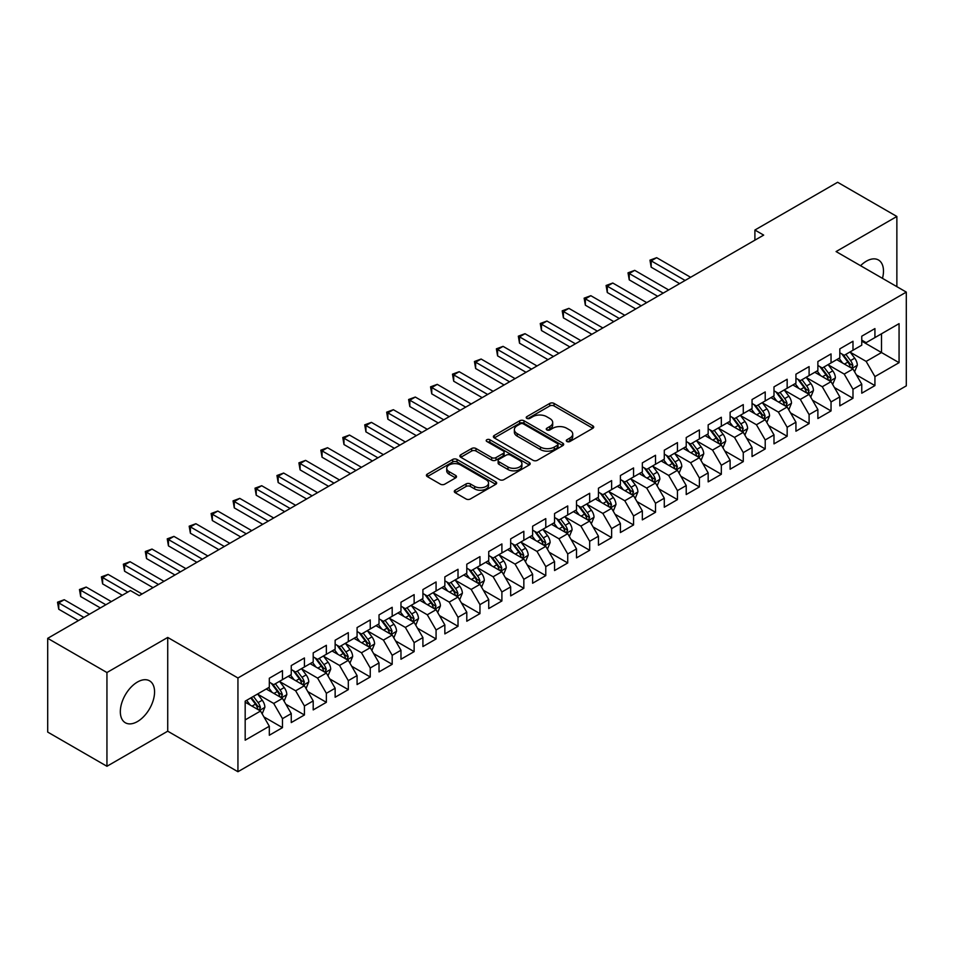 <?xml version="1.0" encoding="UTF-8"?>
<svg xmlns="http://www.w3.org/2000/svg" width="954" height="954" viewBox="0 0 954 954"><rect width="100%" height="100%" fill="white"/><g stroke="black" fill="none" stroke-linecap="round" stroke-linejoin="round"><path stroke-width="1.43" d="M566.914 441.499A2.135 1.228 0 0 0 569.932 441.499L592.816 428.286A3.041 1.753 0 0 0 593.71 427.046A3.041 1.753 0 0 0 592.816 425.806L554.047 403.423A3.041 1.753 0 0 0 549.742 403.423L526.858 416.636A2.135 1.228 0 0 0 526.226 417.506A2.135 1.228 0 0 0 526.858 418.377A2.135 1.228 0 0 0 529.875 418.377L532.833 416.659A9.743 5.629 0 0 1 546.618 416.659L549.85 418.532A9.743 5.629 0 0 1 552.7 422.503A9.743 5.629 0 0 1 549.85 426.486L546.88 428.191A2.135 1.228 0 0 0 546.26 429.061A2.135 1.228 0 0 0 546.88 429.932A2.135 1.228 0 0 0 549.898 429.932L552.867 428.227A9.743 5.629 0 0 1 566.64 428.227L569.872 430.087A9.743 5.629 0 0 1 572.734 434.07A9.743 5.629 0 0 1 569.872 438.053L566.914 439.758A2.135 1.228 0 0 0 566.294 440.629A2.135 1.228 0 0 0 566.914 441.499L566.914 439.758M137.448 721.558A24.208 13.976 120 0 0 153.26 700.236A24.208 13.976 120 0 0 149.551 680.834A24.208 13.976 120 0 0 137.448 682.038A24.208 13.976 120 0 0 121.635 703.36A24.208 13.976 120 0 0 125.344 722.762A24.208 13.976 120 0 0 137.448 721.558M882.474 278.353A24.208 13.976 120 0 0 878.467 260.001A24.208 13.976 120 0 0 866.363 261.193A24.208 13.976 120 0 0 860.568 265.701M455.189 490.213A3.041 1.753 0 0 0 454.295 491.453A3.041 1.753 0 0 0 455.189 492.705L466.065 498.978A3.041 1.753 0 0 0 470.37 498.978L495.782 484.31A3.041 1.753 0 0 0 496.676 483.07A3.041 1.753 0 0 0 495.782 481.818L457.014 459.434A3.041 1.753 0 0 0 452.709 459.434L427.297 474.114A3.041 1.753 0 0 0 426.402 475.354A3.041 1.753 0 0 0 427.297 476.595L440.438 484.179A3.041 1.753 0 0 0 444.743 484.179L455.618 477.906A3.041 1.753 0 0 0 456.513 476.666A3.041 1.753 0 0 0 455.618 475.414L449.107 471.658A8.145 4.698 0 0 1 446.722 468.331A8.145 4.698 0 0 1 451.743 463.978A8.145 4.698 0 0 1 460.627 465.003L486.146 479.743A8.145 4.698 0 0 1 488.531 483.07A8.145 4.698 0 0 1 483.511 487.411A8.145 4.698 0 0 1 474.627 486.397L470.37 483.94A3.041 1.753 0 0 0 466.065 483.94L455.189 490.213L455.189 492.705M106.943 672.534L106.943 766.277L167.725 731.193L167.725 637.439L106.943 672.534L47.7 638.333L130.424 590.574L139.201 595.642L763.677 235.101L754.9 230.033L754.9 240.169M167.725 637.439L237.94 677.984L906.3 292.103L906.3 385.857L237.94 771.726L237.94 677.984M896.867 286.653L896.867 216.475L836.086 251.57L906.3 292.103M896.867 216.475L837.624 182.274L754.9 230.033M533.047 460.305A3.041 1.753 0 0 0 537.352 460.305L562.765 445.637A3.041 1.753 0 0 0 563.659 444.397A3.041 1.753 0 0 0 562.765 443.145L523.996 420.762A3.041 1.753 0 0 0 519.692 420.762L494.279 435.441A3.041 1.753 0 0 0 493.385 436.682A3.041 1.753 0 0 0 494.279 437.922L533.047 460.305M487.697 441.964A2.135 1.228 0 0 1 489.867 442.262L489.867 439.734L529.279 462.487A3.041 1.753 0 0 1 530.174 463.727A3.041 1.753 0 0 1 529.279 464.968L503.867 479.647A3.041 1.753 0 0 1 499.55 479.647L460.782 457.264L460.782 454.772A3.041 1.753 0 0 0 459.9 456.024A3.041 1.753 0 0 0 460.782 457.264M460.782 454.772L471.67 448.499A3.041 1.753 0 0 1 475.974 448.499L491.692 457.574A3.041 1.753 0 0 0 495.997 457.574L503.223 453.412A3.041 1.753 0 0 0 504.106 452.16A3.041 1.753 0 0 0 503.223 450.92L486.85 441.475A2.135 1.228 0 0 1 486.218 440.605A2.135 1.228 0 0 1 487.542 439.46A2.135 1.228 0 0 1 489.867 439.734M861.76 341.138L881.508 352.539L881.508 333.781L899.062 323.656L874.925 337.585L874.925 328.593L861.76 336.19L861.76 345.181L852.983 350.249L852.983 341.258L839.818 348.866L839.818 357.857L831.041 362.925L831.041 353.922L817.876 361.53L817.876 370.522L809.099 375.59L809.099 366.598L795.934 374.195L795.934 383.186L787.157 388.254L787.157 379.263L773.992 386.871L773.992 395.862L765.215 400.93L765.215 391.927L752.05 399.535L752.05 408.527L743.273 413.595L743.273 404.603L730.108 412.2L730.108 421.191L721.331 426.259L721.331 417.268L708.166 424.864L708.166 433.867L699.389 438.935L699.389 429.932L686.224 437.54L686.224 446.532L677.447 451.6L677.447 442.608L664.282 450.205L664.282 459.196L655.505 464.264L655.505 455.273L642.34 462.869L642.34 471.872L633.563 476.94L633.563 467.937L620.398 475.545L620.398 484.537L611.621 489.605L611.621 480.613L598.456 488.209L598.456 497.201L589.679 502.269L589.679 493.278L576.502 500.874L576.502 509.877L567.725 514.945L567.725 505.942L554.56 513.55L554.56 522.542L545.783 527.61L545.783 518.618L532.618 526.214L532.618 535.206L523.841 540.274L523.841 531.283L510.676 538.879L510.676 547.882L501.899 552.95L501.899 543.947L488.734 551.555L488.734 560.547L479.957 565.615L479.957 556.623L466.792 564.219L466.792 573.211L458.015 578.279L458.015 569.288L444.85 576.884L444.85 585.887L436.073 590.955L436.073 581.952L422.908 589.56L422.908 598.552L414.131 603.62L414.131 594.628L400.966 602.224L400.966 611.216L392.189 616.284L392.189 607.293L379.024 614.889L379.024 623.892L370.247 628.96L370.247 619.957L357.082 627.565L357.082 636.556L348.305 641.625L348.305 632.633L335.14 640.229L335.14 649.221L326.363 654.289L326.363 645.298L313.198 652.894L313.198 661.897L304.421 666.965L304.421 657.962L291.256 665.57L291.256 674.561L282.479 679.63L282.479 670.638L269.314 678.234L269.314 687.226L245.178 701.166L245.178 740.185L269.314 726.244L260.537 711.04L245.178 702.18M899.062 323.656L899.062 362.675L874.925 376.603L866.149 361.399L850.241 352.217M856.382 374.898L874.925 385.595L874.925 376.603M874.925 385.595L861.76 393.203L861.76 384.2L852.983 389.268L844.207 374.075L828.299 364.881M834.44 387.562L852.983 398.271L852.983 389.268M852.983 398.271L839.818 405.867L839.818 396.876L831.041 401.944L822.265 386.74L806.357 377.557M812.498 400.227L831.041 410.935L831.041 401.944M831.041 410.935L817.876 418.532L817.876 409.54L809.099 414.608L800.323 399.404L784.415 390.222M790.556 412.903L809.099 423.6L809.099 414.608M809.099 423.6L795.934 431.208L795.934 422.205L787.157 427.273L778.381 412.08L762.473 402.886M768.614 425.567L787.157 436.276L787.157 427.273M787.157 436.276L773.992 443.872L773.992 434.881L765.215 439.949L756.439 424.745L740.531 415.562M746.672 438.232L765.215 448.94L765.215 439.949M765.215 448.94L752.05 456.537L752.05 447.545L743.273 452.613L734.497 437.409L718.589 428.227M724.73 450.908L743.273 461.605L743.273 452.613M743.273 461.605L730.108 469.213L730.108 460.21L721.331 465.278L712.555 450.085L696.647 440.891M702.788 463.572L721.331 474.281L721.331 465.278M721.331 474.281L708.166 481.877L708.166 472.886L699.389 477.954L690.613 462.75L674.705 453.567M680.846 476.237L699.389 486.945L699.389 477.954M699.389 486.945L686.224 494.542L686.224 485.55L677.447 490.618L668.671 475.414L652.763 466.232M658.904 488.913L677.447 499.61L677.447 490.618M677.447 499.61L664.282 507.218L664.282 498.215L655.505 503.283L646.729 488.09L630.821 478.896M636.962 501.577L655.505 512.286L655.505 503.283M655.505 512.286L642.34 519.882L642.34 510.891L633.563 515.959L624.787 500.755L608.867 491.572M615.02 514.242L633.563 524.95L633.563 515.959M633.563 524.95L620.398 532.547L620.398 523.555L611.621 528.623L602.845 513.419L586.925 504.237M593.078 526.918L611.621 537.615L611.621 528.623M611.621 537.615L598.456 545.223L598.456 536.22L589.679 541.288L580.891 526.095L564.983 516.901M571.136 539.582L589.679 550.291L589.679 541.288M589.679 550.291L576.502 557.887L576.502 548.896L567.725 553.964L558.949 538.76L543.041 529.577M549.194 552.247L567.725 562.955L567.725 553.964M567.725 562.955L554.56 570.552L554.56 561.56L545.783 566.628L537.007 551.424L521.099 542.242M527.252 564.923L545.783 575.62L545.783 566.628M545.783 575.62L532.618 583.228L532.618 574.225L523.841 579.293L515.065 564.1L499.157 554.906M505.31 577.587L523.841 588.296L523.841 579.293M523.841 588.296L510.676 595.892L510.676 586.901L501.899 591.969L493.123 576.765L477.215 567.582M483.368 590.252L501.899 600.96L501.899 591.969M501.899 600.96L488.734 608.557L488.734 599.565L479.957 604.633L471.181 589.429L455.273 580.247M461.426 602.928L479.957 613.625L479.957 604.633M479.957 613.625L466.792 621.233L466.792 612.229L458.015 617.298L449.239 602.093L433.331 592.911M439.484 615.592L458.015 626.301L458.015 617.298M458.015 626.301L444.85 633.897L444.85 624.906L436.073 629.974L427.297 614.77L411.389 605.587M417.542 628.257L436.073 638.965L436.073 629.974M436.073 638.965L422.908 646.562L422.908 637.57L414.131 642.638L405.355 627.434L389.447 618.252M395.6 640.933L414.131 651.63L414.131 642.638M414.131 651.63L400.966 659.238L400.966 650.234L392.189 655.303L383.413 640.098L367.505 630.916M373.658 653.597L392.189 664.306L392.189 655.303M392.189 664.306L379.024 671.902L379.024 662.911L370.247 667.979L361.471 652.774L345.563 643.592M351.704 666.262L370.247 676.97L370.247 667.979M370.247 676.97L357.082 684.567L357.082 675.575L348.305 680.643L339.529 665.439L323.621 656.257M329.762 678.938L348.305 689.635L348.305 680.643M348.305 689.635L335.14 697.243L335.14 688.239L326.363 693.308L317.587 678.103L301.679 668.921M307.82 691.602L326.363 702.311L326.363 693.308M326.363 702.311L313.198 709.907L313.198 700.916L304.421 705.984L295.645 690.779L279.737 681.597M285.878 704.267L304.421 714.975L304.421 705.984M304.421 714.975L291.256 722.572L291.256 713.58L282.479 718.648L273.703 703.444L257.795 694.262M263.936 716.931L282.479 727.64L282.479 718.648M282.479 727.64L269.314 735.248L269.314 726.244M269.314 682.158L273.703 684.698L282.479 679.63M245.178 719.912L260.537 711.04M291.256 669.493L295.645 672.021L304.421 666.965M273.703 703.444L282.479 698.376L266.249 689.003M291.256 713.58L282.479 698.376M313.198 656.829L317.587 659.357L326.363 654.289M295.645 690.779L304.421 685.711L288.191 676.338M313.198 700.916L304.421 685.711M335.14 644.153L339.529 646.693L348.305 641.625M317.587 678.103L326.363 673.047L310.133 663.662M335.14 688.239L326.363 673.047M357.082 631.488L361.471 634.028L370.247 628.96M339.529 665.439L348.305 660.371L332.075 650.998M357.082 675.575L348.305 660.371M379.024 618.824L383.413 621.352L392.189 616.284M361.471 652.774L370.247 647.706L354.017 638.333M379.024 662.911L370.247 647.706M400.966 606.148L405.355 608.688L414.131 603.62M383.413 640.098L392.189 635.042L375.959 625.657M400.966 650.234L392.189 635.042M422.908 593.483L427.297 596.023L436.073 590.955M405.355 627.434L414.131 622.366L397.901 612.993M422.908 637.57L414.131 622.366M444.85 580.819L449.239 583.347L458.015 578.279M427.297 614.77L436.073 609.701L419.843 600.328M444.85 624.906L436.073 609.701M466.792 568.143L471.181 570.683L479.957 565.615M449.239 602.093L458.015 597.037L441.785 587.652M466.792 612.229L458.015 597.037M488.734 555.478L493.123 558.018L501.899 552.95M471.181 589.429L479.957 584.361L463.727 574.988M488.734 599.565L479.957 584.361M510.676 542.814L515.065 545.342L523.841 540.274M493.123 576.765L501.899 571.696L485.669 562.323M510.676 586.901L501.899 571.696M532.618 530.138L537.007 532.678L545.783 527.61M515.065 564.1L523.841 559.032L507.611 549.647M532.618 574.225L523.841 559.032M554.56 517.473L558.949 520.013L567.725 514.945M537.007 551.424L545.783 546.356L529.553 536.983M554.56 561.56L545.783 546.356M576.502 504.809L580.891 507.337L589.679 502.269M558.949 538.76L567.725 533.691L551.495 524.318M576.502 548.896L567.725 533.691M598.456 492.133L602.845 494.673L611.621 489.605M580.891 526.095L589.679 521.027L573.437 511.642M598.456 536.22L589.679 521.027M620.398 479.468L624.787 482.008L633.563 476.94M602.845 513.419L611.621 508.351L595.379 498.978M620.398 523.555L611.621 508.351M642.34 466.804L646.729 469.332L655.505 464.264M624.787 500.755L633.563 495.686L617.321 486.313M642.34 510.891L633.563 495.686M664.282 454.128L668.671 456.668L677.447 451.6M646.729 488.09L655.505 483.022L639.263 473.637M664.282 498.215L655.505 483.022M686.224 441.463L690.613 444.004L699.389 438.935M668.671 475.414L677.447 470.346L661.205 460.973M686.224 485.55L677.447 470.346M708.166 428.799L712.555 431.327L721.331 426.259M690.613 462.75L699.389 457.681L683.147 448.308M708.166 472.886L699.389 457.681M730.108 416.135L734.497 418.663L743.273 413.595M712.555 450.085L721.331 445.017L705.089 435.632M730.108 460.21L721.331 445.017M752.05 403.459L756.439 405.999L765.215 400.93M734.497 437.409L743.273 432.341L727.031 422.968M752.05 447.545L743.273 432.341M773.992 390.794L778.381 393.322L787.157 388.254M756.439 424.745L765.215 419.677L748.973 410.303M773.992 434.881L765.215 419.677M795.934 378.13L800.323 380.658L809.099 375.59M778.381 412.08L787.157 407.012L770.915 397.639M795.934 422.205L787.157 407.012M817.876 365.454L822.265 367.994L831.041 362.925M800.323 399.404L809.099 394.336L792.857 384.963M817.876 409.54L809.099 394.336M839.818 352.789L844.207 355.317L852.983 350.249M822.265 386.74L831.041 381.672L814.799 372.298M839.818 396.876L831.041 381.672M861.76 340.125L866.149 342.653L874.925 337.585M844.207 374.075L852.983 369.007L836.741 359.634M861.76 384.2L852.983 369.007M47.7 638.333L47.7 732.076L106.943 766.277M167.725 731.193L237.94 771.726M866.149 361.399L881.508 352.539L899.062 362.675M567.773 441.797L569.872 440.581A9.743 5.629 0 0 0 572.734 436.61L572.734 434.07M552.7 422.503L552.7 425.043A9.743 5.629 0 0 1 549.85 429.026L547.739 430.242M592.816 425.806L592.816 428.286L554.047 405.951A3.041 1.753 0 0 0 549.742 405.951L527.705 418.675M562.765 443.145L562.765 445.637L523.996 423.302A3.041 1.753 0 0 0 519.692 423.302L494.315 437.946L494.279 435.441M557.386 445.268A2.135 1.228 0 0 0 558.007 444.397A2.135 1.228 0 0 0 557.386 443.527L523.352 423.874A2.135 1.228 0 0 0 520.335 423.874L517.211 425.675A9.743 5.629 0 0 0 514.361 429.658A9.743 5.629 0 0 0 517.211 433.641L540.477 447.068A9.743 5.629 0 0 0 554.262 447.068L557.386 445.268L557.386 447.796A2.135 1.228 0 0 0 558.007 446.925L558.007 444.397M514.361 429.658L514.361 432.186A9.743 5.629 0 0 0 517.211 436.169L517.211 433.641M557.386 447.796L554.262 449.596A9.743 5.629 0 0 1 540.477 449.596L517.211 436.169M460.83 457.288L471.67 451.027L471.67 448.499M504.106 452.16L504.106 454.7A3.041 1.753 0 0 1 503.223 455.94L495.997 460.102A3.041 1.753 0 0 1 491.692 460.102L475.974 451.027A3.041 1.753 0 0 0 471.67 451.027M489.867 442.262L529.231 464.992M508.005 466.995A8.145 4.698 0 0 0 516.889 468.009A8.145 4.698 0 0 0 521.921 463.668A8.145 4.698 0 0 0 519.536 460.341L510.545 455.153A3.041 1.753 0 0 0 506.228 455.153L499.014 459.315A3.041 1.753 0 0 0 498.131 460.555A3.041 1.753 0 0 0 499.014 461.796L508.005 466.995L508.005 469.523A8.145 4.698 0 0 0 516.889 470.549A8.145 4.698 0 0 0 521.921 466.196L521.921 463.668M498.131 460.555L498.131 463.095A3.041 1.753 0 0 0 499.014 464.336L499.014 461.796M508.005 469.523L499.014 464.336M488.531 483.07L488.531 485.598A8.145 4.698 0 0 1 483.511 489.939A8.145 4.698 0 0 1 474.627 488.925L470.37 486.468A3.041 1.753 0 0 0 466.065 486.468L455.225 492.729M446.722 468.331L446.722 470.859A8.145 4.698 0 0 0 449.107 474.186L449.107 471.658M455.583 477.93L449.107 474.186M495.746 484.334L457.014 461.974A3.041 1.753 0 0 0 452.709 461.974L427.332 476.618M854.605 371.821L857.324 365.179A8.228 4.746 -120 0 0 854.701 358.179L850.038 351.954M842.609 363.021L839.067 358.287M690.613 277.28L656.662 257.687L651.177 260.859L651.177 267.192L679.642 283.624M851.433 368.113L852.888 365.525A8.228 4.746 -120 0 0 850.527 360.576L845.864 354.363M843.205 354.745L848.965 362.437A4.186 2.421 60 0 1 849.728 363.701L852.888 365.525M841.762 353.91L847.903 362.103A8.228 4.746 60 0 1 850.252 367.051L850.419 367.528M651.177 267.192L649.972 260.156L685.127 280.452M649.972 260.156L656.662 257.687M832.663 384.486L835.382 377.844A8.228 4.746 -120 0 0 832.759 370.844L828.096 364.619M820.667 375.685L817.125 370.951M668.671 289.956L634.72 270.352L629.235 273.524L629.235 279.856L657.688 296.289M829.491 380.777L830.946 378.201A8.228 4.746 -120 0 0 828.585 373.252L823.922 367.028M821.263 367.421L827.023 375.101A4.186 2.421 60 0 1 827.786 376.377L830.946 378.201M819.82 366.574L825.961 374.767A8.228 4.746 60 0 1 828.31 379.716L828.477 380.193M629.235 279.856L628.03 272.832L663.185 293.116M628.03 272.832L634.72 270.352M810.721 397.15L813.44 390.508A8.228 4.746 -120 0 0 810.817 383.508L806.154 377.283M798.725 388.35L795.183 383.627M646.717 302.621L612.778 283.028L607.293 286.188L607.293 292.52L635.746 308.953M807.549 393.442L809.004 390.866A8.228 4.746 -120 0 0 806.643 385.917L801.98 379.692M799.321 380.086L805.081 387.765A4.186 2.421 60 0 1 805.844 389.041L809.004 390.866M797.878 379.251L804.007 387.443A8.228 4.746 60 0 1 806.368 392.38L806.535 392.857M607.293 292.52L606.088 285.496L641.231 305.793M606.088 285.496L612.778 283.028M788.779 409.826L791.498 403.184A8.228 4.746 -120 0 0 788.875 396.184L784.212 389.959M776.783 401.026L773.241 396.292M624.775 315.285L590.836 295.692L585.351 298.864L585.351 305.197L613.804 321.629M785.607 406.118L787.062 403.53A8.228 4.746 -120 0 0 784.701 398.581L780.038 392.368M777.379 392.75L783.139 400.441A4.186 2.421 60 0 1 783.902 401.706L787.062 403.53M775.936 391.915L782.065 400.108A8.228 4.746 60 0 1 784.426 405.056L784.593 405.533M585.351 305.197L584.146 298.161L619.289 318.457M584.146 298.161L590.836 295.692M766.837 422.491L769.556 415.849A8.228 4.746 -120 0 0 766.933 408.849L762.27 402.624M754.841 413.69L751.299 408.956M602.833 327.961L568.894 308.357L563.409 311.529L563.409 317.861L591.862 334.294M763.665 418.782L765.12 416.206A8.228 4.746 -120 0 0 762.759 411.257L758.096 405.033M755.437 405.426L761.197 413.106A4.186 2.421 60 0 1 761.96 414.382L765.12 416.206M753.994 404.579L760.123 412.772A8.228 4.746 60 0 1 762.484 417.721L762.651 418.198M563.409 317.861L562.204 310.825L597.347 331.121M562.204 310.825L568.894 308.357M744.895 435.155L747.614 428.513A8.228 4.746 -120 0 0 744.991 421.513L740.328 415.288M732.899 426.355L729.357 421.632M580.891 340.626L546.952 321.033L541.467 324.193L541.467 330.525L569.92 346.958M741.723 431.446L743.178 428.871A8.228 4.746 -120 0 0 740.817 423.922L736.154 417.697M733.495 418.09L739.255 425.77A4.186 2.421 60 0 1 740.018 427.046L743.178 428.871M732.052 417.256L738.181 425.448A8.228 4.746 60 0 1 740.542 430.385L740.709 430.862M541.467 330.525L540.262 323.501L575.405 343.798M540.262 323.501L546.952 321.033M722.953 447.82L725.672 441.189A8.228 4.746 -120 0 0 723.049 434.189L718.386 427.964M710.957 439.031L707.415 434.297M558.949 353.29L525.01 333.697L519.525 336.869L519.525 343.202L547.978 359.634M719.781 444.123L721.236 441.535A8.228 4.746 -120 0 0 718.875 436.586L714.212 430.373M711.553 430.755L717.313 438.446A4.186 2.421 60 0 1 718.076 439.711L721.236 441.535M710.11 429.92L716.239 438.113A8.228 4.746 60 0 1 718.601 443.061L718.767 443.538M519.525 343.202L518.32 336.166L553.463 356.462M518.32 336.166L525.01 333.697M701.011 460.496L703.73 453.854A8.228 4.746 -120 0 0 701.107 446.854L696.444 440.629M689.015 451.695L685.473 446.961M537.007 365.966L503.068 346.362L497.583 349.534L497.583 355.866L526.036 372.298M697.839 456.787L699.294 454.211A8.228 4.746 -120 0 0 696.933 449.262L692.27 443.038M689.611 443.419L695.371 451.111A4.186 2.421 60 0 1 696.134 452.387L699.294 454.211M688.168 442.584L694.297 450.777A8.228 4.746 60 0 1 696.659 455.726L696.825 456.203M497.583 355.866L496.378 348.83L531.521 369.126M496.378 348.83L503.068 346.362M679.069 473.16L681.788 466.518A8.228 4.746 -120 0 0 679.165 459.518L674.502 453.293M667.073 464.359L663.531 459.637M515.065 378.631L481.126 359.038L475.641 362.198L475.641 368.53L504.094 384.963M675.897 469.451L677.352 466.876A8.228 4.746 -120 0 0 674.991 461.927L670.328 455.702M667.669 456.095L673.429 463.775A4.186 2.421 60 0 1 674.192 465.051L677.352 466.876M666.226 455.261L672.355 463.453A8.228 4.746 60 0 1 674.716 468.39L674.883 468.867M475.641 368.53L474.436 361.506L509.579 381.803M474.436 361.506L481.126 359.038M657.127 485.824L659.846 479.194A8.228 4.746 -120 0 0 657.223 472.194L652.56 465.969M645.131 477.036L641.589 472.302M493.123 391.295L459.184 371.702L453.699 374.874L453.699 381.206L482.152 397.639M653.955 482.128L655.41 479.54A8.228 4.746 -120 0 0 653.049 474.591L648.386 468.378M645.727 468.76L651.487 476.451A4.186 2.421 60 0 1 652.25 477.715L655.41 479.54M644.284 467.925L650.413 476.118A8.228 4.746 60 0 1 652.774 481.066L652.941 481.543M453.699 381.206L452.494 374.171L487.637 394.467M452.494 374.171L459.184 371.702M635.185 498.501L637.904 491.859A8.228 4.746 -120 0 0 635.281 484.859L630.618 478.634M623.189 489.7L619.647 484.966M471.181 403.971L437.242 384.367L431.757 387.539L431.757 393.871L460.21 410.303M632.013 494.792L633.468 492.204A8.228 4.746 -120 0 0 631.107 487.267L626.444 481.043M623.785 481.424L629.545 489.116A4.186 2.421 60 0 1 630.308 490.392L633.468 492.204M622.342 480.589L628.471 488.782A8.228 4.746 60 0 1 630.832 493.731L630.999 494.208M431.757 393.871L430.552 386.835L465.695 407.131M430.552 386.835L437.242 384.367M613.243 511.165L615.962 504.523A8.228 4.746 -120 0 0 613.339 497.523L608.676 491.298M601.247 502.364L597.705 497.642M449.239 416.636L415.3 397.043L409.815 400.203L409.815 406.535L438.268 422.968M610.071 507.456L611.514 504.881A8.228 4.746 -120 0 0 609.165 499.932L604.502 493.707M601.843 494.1L607.603 501.78A4.186 2.421 60 0 1 608.366 503.056L611.514 504.881M600.4 493.266L606.529 501.458A8.228 4.746 60 0 1 608.89 506.395L609.057 506.872M409.815 406.535L408.61 399.511L443.753 419.808M408.61 399.511L415.3 397.043M591.301 523.829L594.02 517.199A8.228 4.746 -120 0 0 591.397 510.199L586.734 503.974M579.305 515.041L575.763 510.307M427.297 429.3L393.358 409.707L387.873 412.879L387.873 419.211L416.326 435.632M588.129 520.133L589.572 517.545A8.228 4.746 -120 0 0 587.223 512.596L582.56 506.383M579.901 506.765L585.661 514.456A4.186 2.421 60 0 1 586.424 515.72L589.572 517.545M578.458 505.93L584.587 514.123A8.228 4.746 60 0 1 586.948 519.071L587.115 519.548M387.873 419.211L386.668 412.176L421.811 432.472M386.668 412.176L393.358 409.707M569.359 536.506L572.078 529.864A8.228 4.746 -120 0 0 569.455 522.864L564.792 516.639M557.363 527.705L553.821 522.971M405.355 441.976L371.416 422.372L365.931 425.544L365.931 431.876L394.384 448.308M566.187 532.797L567.63 530.209A8.228 4.746 -120 0 0 565.281 525.272L560.618 519.048M557.959 519.429L563.719 527.121A4.186 2.421 60 0 1 564.482 528.397L567.63 530.209M556.516 518.594L562.645 526.787A8.228 4.746 60 0 1 565.006 531.736L565.173 532.213M365.931 431.876L364.726 424.84L399.869 445.136M364.726 424.84L371.416 422.372M547.417 549.17L550.136 542.528A8.228 4.746 -120 0 0 547.513 535.528L542.85 529.303M535.421 540.369L531.879 535.647M383.413 454.641L349.474 435.048L343.989 438.208L343.989 444.54L372.442 460.973M544.245 545.461L545.688 542.886A8.228 4.746 -120 0 0 543.339 537.937L538.676 531.712M536.017 532.105L541.777 539.785A4.186 2.421 60 0 1 542.54 541.061L545.688 542.886M534.574 531.271L540.703 539.463A8.228 4.746 60 0 1 543.064 544.4L543.231 544.877M343.989 444.54L342.784 437.516L377.927 457.813M342.784 437.516L349.474 435.048M525.475 561.834L528.194 555.204A8.228 4.746 -120 0 0 525.571 548.204L520.908 541.979M513.479 553.046L509.937 548.311M361.471 467.305L327.532 447.712L322.047 450.884L322.047 457.216L350.5 473.637M522.291 558.138L523.746 555.55A8.228 4.746 -120 0 0 521.397 550.601L516.734 544.388M514.075 544.77L519.835 552.461A4.186 2.421 60 0 1 520.598 553.725L523.746 555.55M512.632 543.935L518.761 552.127A8.228 4.746 60 0 1 521.122 557.076L521.289 557.553M322.047 457.216L320.842 450.181L355.985 470.477M320.842 450.181L327.532 447.712M503.533 574.511L506.252 567.868A8.228 4.746 -120 0 0 503.629 560.869L498.966 554.644M491.537 565.71L487.995 560.976M339.529 479.981L305.59 460.377L300.105 463.549L300.105 469.881L328.558 486.313M500.349 570.802L501.804 568.214A8.228 4.746 -120 0 0 499.455 563.277L494.792 557.053M492.133 557.434L497.893 565.126A4.186 2.421 60 0 1 498.656 566.402L501.804 568.214M490.69 556.599L496.819 564.792A8.228 4.746 60 0 1 499.18 569.741L499.347 570.218M300.105 469.881L298.9 462.845L334.043 483.141M298.9 462.845L305.59 460.377M481.591 587.175L484.31 580.533A8.228 4.746 -120 0 0 481.687 573.533L477.024 567.308M469.595 578.374L466.053 573.652M317.587 492.646L283.648 473.053L278.163 476.213L278.163 482.545L306.616 498.978M478.407 583.466L479.862 580.891A8.228 4.746 -120 0 0 477.513 575.942L472.85 569.717M470.191 570.11L475.951 577.79A4.186 2.421 60 0 1 476.714 579.066L479.862 580.891M468.748 569.276L474.877 577.456A8.228 4.746 60 0 1 477.238 582.405L477.405 582.882M278.163 482.545L276.958 475.521L312.101 495.818M276.958 475.521L283.648 473.053M459.649 599.839L462.368 593.209A8.228 4.746 -120 0 0 459.745 586.197L455.082 579.984M447.653 591.051L444.111 586.316M295.645 505.31L261.706 485.717L256.221 488.877L256.221 495.221L284.674 511.642M456.465 596.143L457.92 593.555A8.228 4.746 -120 0 0 455.571 588.606L450.908 582.393M448.249 582.775L454.009 590.466A4.186 2.421 60 0 1 454.772 591.73L457.92 593.555M446.806 581.94L452.935 590.132A8.228 4.746 60 0 1 455.296 595.081L455.463 595.546M256.221 495.221L255.016 488.186L290.159 508.482M255.016 488.186L261.706 485.717M437.707 612.516L440.426 605.873A8.228 4.746 -120 0 0 437.803 598.873L433.14 592.649M425.711 603.715L422.169 598.981M273.703 517.986L239.764 498.382L234.279 501.554L234.279 507.886L262.732 524.318M434.523 608.807L435.978 606.219A8.228 4.746 -120 0 0 433.629 601.282L428.966 595.057M426.307 595.439L432.067 603.131A4.186 2.421 60 0 1 432.83 604.407L435.978 606.219M424.864 594.604L430.993 602.797A8.228 4.746 60 0 1 433.354 607.746L433.51 608.223M234.279 507.886L233.062 500.85L268.217 521.146M233.062 500.85L239.764 498.382M415.765 625.18L418.484 618.538A8.228 4.746 -120 0 0 415.861 611.538L411.198 605.313M403.769 616.379L400.227 611.657M251.761 530.651L217.822 511.058L212.337 514.218L212.337 520.55L240.79 536.983M412.581 621.471L414.036 618.896A8.228 4.746 -120 0 0 411.687 613.947L407.024 607.722M404.365 608.115L410.125 615.795A4.186 2.421 60 0 1 410.888 617.071L414.036 618.896M402.922 607.281L409.051 615.461A8.228 4.746 60 0 1 411.412 620.41L411.568 620.887M212.337 520.55L211.12 513.526L246.275 533.823M211.12 513.526L217.822 511.058M393.811 637.844L396.542 631.214A8.228 4.746 -120 0 0 393.919 624.202L389.256 617.989M381.827 629.044L378.285 624.321M229.819 543.315L195.88 523.722L190.395 526.882L190.395 533.226L218.848 549.647M390.639 634.148L392.094 631.56A8.228 4.746 -120 0 0 389.745 626.611L385.082 620.398M382.423 620.78L388.183 628.471A4.186 2.421 60 0 1 388.946 629.735L392.094 631.56M380.98 619.945L387.109 628.137A8.228 4.746 60 0 1 389.459 633.086L389.626 633.551M190.395 533.226L189.178 526.191L224.333 546.487M189.178 526.191L195.88 523.722M371.869 650.521L374.6 643.878A8.228 4.746 -120 0 0 371.965 636.878L367.314 630.654M359.885 641.72L356.343 636.986M207.877 555.991L173.938 536.386L168.453 539.559L168.453 545.891L196.906 562.323M368.697 646.812L370.152 644.224A8.228 4.746 -120 0 0 367.803 639.287L363.14 633.062M360.481 633.444L366.241 641.136A4.186 2.421 60 0 1 367.004 642.412L370.152 644.224M359.038 632.609L365.167 640.802A8.228 4.746 60 0 1 367.517 645.751L367.684 646.228M168.453 545.891L167.236 538.855L202.391 559.151M167.236 538.855L173.938 536.386M349.927 663.185L352.658 656.543A8.228 4.746 -120 0 0 350.023 649.543L345.372 643.318M337.943 654.384L334.401 649.65M185.935 568.656L151.996 549.063L146.511 552.223L146.511 558.555L174.964 574.988M346.755 659.476L348.21 656.901A8.228 4.746 -120 0 0 345.861 651.952L341.198 645.727M338.539 646.12L344.299 653.8A4.186 2.421 60 0 1 345.05 655.076L348.21 656.901M337.096 645.286L343.225 653.466A8.228 4.746 60 0 1 345.575 658.415L345.742 658.892M146.511 558.555L145.294 551.531L180.449 571.816M145.294 551.531L151.996 549.063M327.985 675.849L330.704 669.219A8.228 4.746 -120 0 0 328.081 662.207L323.43 655.994M316.001 667.049L312.459 662.326M163.993 581.32L130.054 561.727L124.569 564.887L124.569 571.231L153.022 587.652M324.813 672.141L326.268 669.565A8.228 4.746 -120 0 0 323.919 664.616L319.256 658.403M316.597 658.785L322.357 666.464A4.186 2.421 60 0 1 323.108 667.74L326.268 669.565M315.154 657.95L321.283 666.142A8.228 4.746 60 0 1 323.633 671.091L323.8 671.556M124.569 571.231L123.352 564.196L158.507 584.492M123.352 564.196L130.054 561.727M306.043 688.526L308.762 681.883A8.228 4.746 -120 0 0 306.139 674.883L301.488 668.659M294.059 679.725L290.517 674.991M142.051 593.996L108.112 574.391L102.627 577.564L102.627 583.896L122.303 595.26M302.871 684.817L304.326 682.229A8.228 4.746 -120 0 0 301.977 677.292L297.314 671.067M294.655 671.449L300.415 679.141A4.186 2.421 60 0 1 301.166 680.417L304.326 682.229M293.212 670.614L299.341 678.807A8.228 4.746 60 0 1 301.691 683.756L301.858 684.233M102.627 583.896L101.41 576.86L127.788 592.088M101.41 576.86L108.112 574.391M284.101 701.19L286.82 694.548A8.228 4.746 -120 0 0 284.197 687.548L279.546 681.323M272.117 692.389L268.575 687.655M111.332 601.592L86.17 587.068L80.685 590.228L80.685 596.56L100.361 607.925M280.929 697.481L282.384 694.906A8.228 4.746 -120 0 0 280.035 689.957L275.372 683.732M272.713 684.125L278.473 691.805A4.186 2.421 60 0 1 279.224 693.081L282.384 694.906M271.27 683.291L277.399 691.471A8.228 4.746 60 0 1 279.749 696.42L279.916 696.897M80.685 596.56L79.468 589.536L105.846 604.764M79.468 589.536L86.17 587.068M262.159 713.854L264.878 707.224A8.228 4.746 -120 0 0 262.255 700.212L257.604 693.999M250.175 705.054L246.621 700.331M89.39 614.257L64.228 599.732L58.743 602.892L58.743 609.236L78.419 620.589M258.987 710.146L260.442 707.57A8.228 4.746 -120 0 0 258.093 702.621L253.43 696.396M251.367 697.589L256.531 704.469A4.186 2.421 60 0 1 257.282 705.745L260.442 707.57M250.795 697.923L255.457 704.147A8.228 4.746 60 0 1 257.807 709.096L257.974 709.561M58.743 609.236L57.526 602.201L83.904 617.429M57.526 602.201L64.228 599.732M569.872 440.581L569.872 438.053M546.88 429.932L546.88 428.191M549.85 429.026L549.85 426.486M526.858 418.377L526.858 416.636M549.742 405.951L549.742 403.423M554.047 405.951L554.047 403.423M519.692 423.302L519.692 420.762M523.996 423.302L523.996 420.762M540.477 449.596L540.477 447.068M554.262 449.596L554.262 447.068M475.974 451.027L475.974 448.499M491.692 460.102L491.692 457.574M495.997 460.102L495.997 457.574M503.223 455.94L503.223 453.412M529.279 464.968L529.279 462.487M466.065 486.468L466.065 483.94M470.37 486.468L470.37 483.94M474.627 488.925L474.627 486.397M455.618 477.906L455.618 475.414M427.297 476.595L427.297 474.114M452.709 461.974L452.709 459.434M457.014 461.974L457.014 459.434M495.782 484.31L495.782 481.818M851.946 368.411L857.264 365.334M850.527 360.576L854.701 358.179M844.457 364.082L847.903 362.103M830.004 381.075L835.322 377.999M828.585 373.252L832.759 370.844M822.515 376.758L825.961 374.767M808.062 393.74L813.38 390.675M806.643 385.917L810.817 383.508M800.573 389.423L804.007 387.443M786.12 406.416L791.438 403.339M784.701 398.581L788.875 396.184M778.631 402.087L782.065 400.108M764.178 419.08L769.496 416.004M762.759 411.257L766.933 408.849M756.689 414.763L760.123 412.772M742.236 431.745L747.554 428.68M740.817 423.922L744.991 421.513M734.747 427.428L738.181 425.448M720.294 444.421L725.612 441.344M718.875 436.586L723.049 434.189M712.805 440.092L716.239 438.113M698.352 457.085L703.67 454.009M696.933 449.262L701.107 446.854M690.863 452.768L694.297 450.777M676.41 469.75L681.728 466.685M674.991 461.927L679.165 459.518M668.921 465.433L672.355 463.453M654.468 482.426L659.786 479.349M653.049 474.591L657.223 472.194M646.979 478.097L650.413 476.118M632.526 495.09L637.844 492.014M631.107 487.267L635.281 484.859M625.037 490.773L628.471 488.782M610.584 507.755L615.902 504.69M609.165 499.932L613.339 497.523M603.095 503.438L606.529 501.458M588.642 520.431L593.96 517.354M587.223 512.596L591.397 510.199M581.153 516.102L584.587 514.123M566.7 533.095L572.018 530.019M565.281 525.272L569.455 522.864M559.211 528.778L562.645 526.787M544.758 545.76L550.076 542.695M543.339 537.937L547.513 535.528M537.269 541.443L540.703 539.463M522.816 558.436L528.134 555.359M521.397 550.601L525.571 548.204M515.327 554.107L518.761 552.127M500.874 571.1L506.192 568.024M499.455 563.277L503.629 560.869M493.385 566.771L496.819 564.792M478.932 583.765L484.25 580.7M477.513 575.942L481.687 573.533M471.443 579.448L474.877 577.456M456.99 596.441L462.308 593.364M455.571 588.606L459.745 586.197M449.501 592.112L452.935 590.132M435.048 609.105L440.366 606.028M433.629 601.282L437.803 598.873M427.559 604.776L430.993 602.797M413.106 621.769L418.424 618.705M411.687 613.947L415.861 611.538M405.617 617.453L409.051 615.461M391.164 634.446L396.482 631.369M389.745 626.611L393.919 624.202M383.675 630.117L387.109 628.137M369.222 647.11L374.54 644.033M367.803 639.287L371.965 636.878M361.733 642.781L365.167 640.802M347.28 659.774L352.598 656.71M345.861 651.952L350.023 649.543M339.791 655.458L343.225 653.466M325.338 672.451L330.656 669.374M323.919 664.616L328.081 662.207M317.849 668.122L321.283 666.142M303.396 685.115L308.714 682.038M301.977 677.292L306.139 674.883M295.907 680.786L299.341 678.807M281.454 697.779L286.772 694.715M280.035 689.957L284.197 687.548M273.965 693.463L277.399 691.471M259.512 710.456L264.83 707.379M258.093 702.621L262.255 700.212M252.023 706.127L255.457 704.147"/></g></svg>
